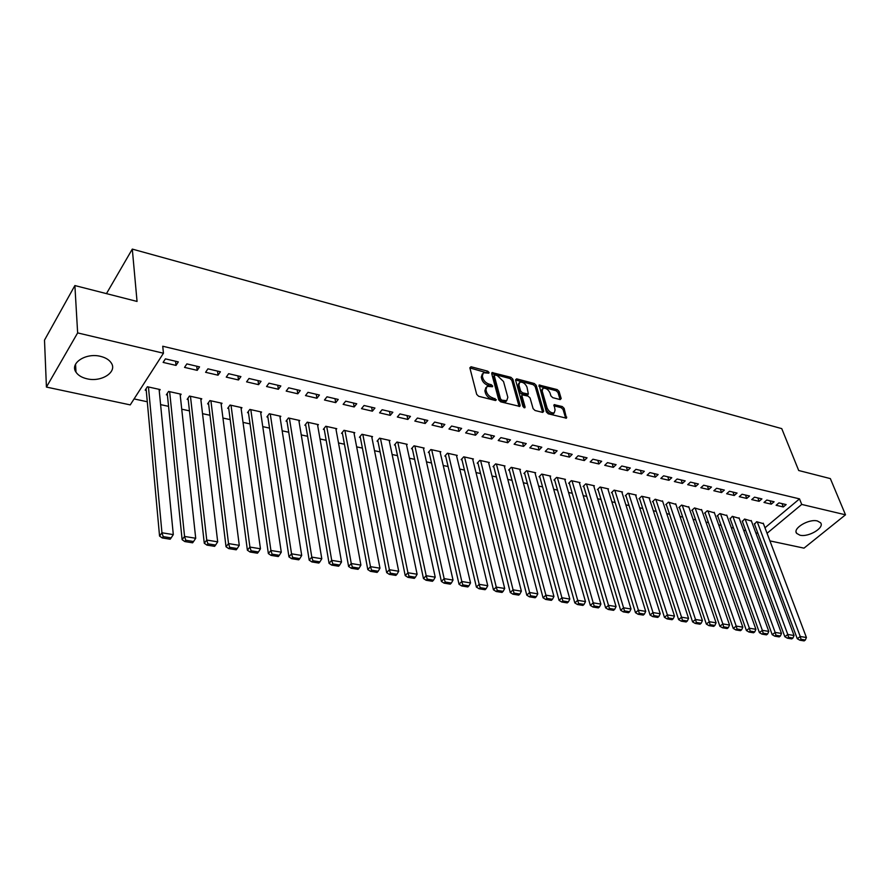 <?xml version="1.0" encoding="UTF-8"?>
<svg xmlns="http://www.w3.org/2000/svg" width="890" height="890" viewBox="0 0 890 890"><rect width="100%" height="100%" fill="white"/><g stroke="black" fill="none" stroke-linecap="round" stroke-linejoin="round"><path stroke-width="1.33" d="M489.055 372.465L487.698 371.163L471.044 366.758L469.842 367.793L476.695 394.392L478.675 396.295L495.519 400.533L496.342 399.766L492.804 397.897C489.667 396.84 487.564 394.826 486.496 391.867L485.918 389.642L487.041 386.327L492.426 386.75L492.671 386.026L491.302 384.714L489.155 384.157C486.029 383.078 483.949 381.087 482.892 378.161L482.313 375.969L483.415 372.732L488.821 373.177L489.055 372.465M487.687 373.055L469.876 367.926M494.996 400.4L491.736 399.087L492.804 397.897M491.313 386.627L488.098 385.348L489.155 384.157M799.921 535.19L796.661 533.377C792.278 528.538 808.832 518.57 817.398 520.973L820.569 522.764C824.897 527.681 808.454 537.504 799.921 535.19M86.998 378.795C81.824 377.594 78.153 375.38 75.995 372.165C69.498 363.231 85.918 352.529 100.481 356.356C105.543 357.591 109.125 359.771 111.217 362.886C117.68 371.909 101.482 382.433 86.998 378.795M560.166 399.588L561.19 398.542L559.053 391.378L557.173 389.586L539.118 385.025L546.349 411.981L548.262 413.817L566.463 418.189L564.126 408.332L562.235 406.53L554.092 404.65L555.071 410.056L554.225 412.86C551.244 413.26 548.885 411.647 547.128 408.032L542.166 390.955L542.978 388.251C545.937 387.851 548.296 389.442 550.053 393.024L550.877 395.85L552.768 397.663L560.166 399.588M764.977 527.781L799.509 498.878L162.737 346.232L163.448 353.23L130.24 404.894L46.425 387.072L77.641 332.905L163.448 353.23M799.509 498.878L801.723 504.43L845.5 514.809L804.004 548.14L769.928 540.898M46.425 387.072L44.5 340.125L74.882 285.557L137.049 301.443L132.299 249.1L781.754 428.624L798.697 470.51L830.359 478.609L845.5 514.809M74.882 285.557L77.641 332.905M512.863 379.173L510.949 377.327L492.025 372.565L491.692 373.566L498.767 399.966L500.725 401.846L519.805 406.418L520.149 405.362L512.863 379.173L511.817 380.341L509.903 378.506L491.725 373.7M516.634 378.84L534.323 383.523L536.214 385.348L543.723 411.325L542.644 412.404L535.035 410.49L533.11 408.644L530.073 397.975L528.159 396.139L522.308 394.86L521.974 395.894L525.1 407.03L524.855 407.765L522.953 406.485L515.521 379.874L516.634 378.84L515.588 380.008L533.266 384.68L534.323 383.523M132.299 249.1L106.466 293.622M771.296 504.152L774.111 501.76L766.813 500.047L763.998 502.45L771.296 504.152L769.995 500.792M751.416 521.017L744.552 519.048L742.427 521.518M746.755 498.433L749.569 495.997L742.071 494.239L739.267 496.687L746.755 498.433L745.486 495.04M726.908 515.61L719.877 513.575L717.14 515.955L717.774 516.089M721.545 492.559L724.349 490.079L716.639 488.265L713.836 490.757L721.545 492.559L720.299 489.122M701.743 510.059L694.511 507.956L691.797 510.382L692.442 510.526M695.624 486.519L698.416 483.982L690.495 482.124L687.703 484.672L695.624 486.519L694.4 483.048M675.888 504.352L668.457 502.183L665.753 504.652L666.41 504.797M668.969 480.3L671.761 477.73L663.606 475.816L660.836 478.408L668.969 480.3L667.778 476.795M649.311 498.489L649.789 498.044L641.668 496.253L638.976 498.767L639.654 498.912M641.556 473.914L644.327 471.288L635.95 469.319L633.179 471.956L641.556 473.914L640.399 470.365M621.977 492.47L622.466 491.992L614.122 490.145L611.441 492.704L612.142 492.86M613.344 467.339L616.102 464.658L607.47 462.633L604.722 465.325L613.344 467.339L612.22 463.746M593.852 486.274L594.364 485.773L585.776 483.871L583.117 486.474L583.829 486.63M584.307 460.564L587.044 457.838L578.155 455.758L575.418 458.495L584.307 460.564L583.206 456.937M564.916 479.899L565.45 479.365L556.606 477.407L553.958 480.066L554.704 480.222M554.392 453.6L557.107 450.807L547.951 448.66L545.236 451.464L554.392 453.6L553.324 449.928M535.124 473.335L535.669 472.768L526.568 470.754L523.943 473.458L524.711 473.625M523.565 446.413L526.257 443.576L516.812 441.351L514.131 444.21L523.565 446.413L522.541 442.697M504.43 466.582L505.008 465.971L495.63 463.89L493.027 466.66L493.805 466.827M491.781 439.004L494.451 436.1L484.716 433.819L482.057 436.734L491.781 439.004L490.813 435.255M472.801 459.618L473.402 458.973L463.734 456.826L461.165 459.652L461.966 459.83M459.006 431.361L461.643 428.401L451.608 426.043L448.972 429.024L459.006 431.361L458.083 427.567M440.205 452.454L440.828 451.753L430.849 449.539L428.312 452.42L429.147 452.609M425.186 423.484L427.801 420.458L417.432 418.022L414.829 421.07L425.186 423.484L424.308 419.635M406.574 445.056L407.22 444.31L396.94 442.03L394.426 444.967L395.282 445.156M390.265 415.341L392.846 412.248L382.133 409.734L379.574 412.849L390.265 415.341L389.442 411.458M371.864 437.435L372.543 436.623L361.93 434.276L359.449 437.279L360.339 437.468M354.198 406.941L356.734 403.771L345.676 401.179L343.151 404.36L354.198 406.941L353.43 403.003M336.042 429.581L336.754 428.691L325.784 426.266L323.348 429.336L324.26 429.536M316.929 398.253L319.421 395.015L307.984 392.334L305.504 395.583L316.929 398.253L316.217 394.259M299.029 421.471L299.774 420.503L288.438 417.989L286.046 421.137L286.992 421.337M278.381 389.264L280.828 385.96L268.991 383.178L266.555 386.516L278.381 389.264L277.747 385.225M260.77 413.094L261.549 412.037L249.834 409.433L247.487 412.649L248.466 412.871M238.498 379.974L240.901 376.581L228.641 373.7L226.26 377.115L238.498 379.974L237.93 375.88M221.198 404.449L222.033 403.27L209.907 400.589L207.615 403.882L208.627 404.105M197.213 370.351L199.549 366.88L186.867 363.899L184.542 367.392L197.213 370.351L196.723 366.213M180.258 395.516L181.137 394.214L168.588 391.433L166.352 394.804L167.409 395.038M134.078 398.92L147.284 401.768M160.589 404.627L168.555 406.341M181.738 409.189L189.448 410.846M202.519 413.661L209.984 415.263M222.945 418.055L230.176 419.613M243.026 422.383L250.023 423.896M262.761 426.633L269.536 428.09M282.175 430.816L288.727 432.228M301.254 434.921L307.606 436.289M320.022 438.97L326.174 440.294M338.489 442.942L344.441 444.221M356.656 446.858L362.408 448.093M374.534 450.707L380.097 451.909M392.112 454.49L397.496 455.658M409.422 458.228L414.629 459.34M426.466 461.888L431.494 462.978M443.242 465.503L448.104 466.549M459.752 469.063L464.447 470.076M476.005 472.568L480.555 473.536M492.025 476.017L496.409 476.951M507.79 479.41L512.028 480.322M523.331 482.758L527.414 483.637M538.628 486.051L542.577 486.897M553.714 489.3L557.518 490.112M568.565 492.493L572.237 493.282M583.206 495.652L586.744 496.409M597.635 498.756L601.05 499.49M611.853 501.815L615.146 502.527M625.87 504.841L629.041 505.52M639.699 507.812L642.736 508.468M653.327 510.749L656.253 511.383M666.755 513.641L669.569 514.253M680.005 516.5L682.719 517.079M693.076 519.315L695.68 519.871M705.97 522.085L708.462 522.63M718.686 524.833L721.078 525.345M731.224 527.525L733.516 528.026M743.595 530.195L745.798 530.663M755.81 532.821L757.913 533.277M159.254 390.944L160.156 389.564L147.384 386.738L145.181 390.143L146.249 390.387M176.02 365.412L178.334 361.896L165.418 358.859L163.126 362.408L176.02 365.412L175.575 361.24M200.906 400.011L201.763 398.787L189.425 396.05L187.167 399.376L188.191 399.61M218.039 375.202L220.409 371.775L207.937 368.838L205.59 372.298L218.039 375.202L217.505 371.086M241.157 408.799L241.958 407.687L230.043 405.05L227.718 408.299L228.719 408.521M258.612 384.658L261.037 381.309L249 378.484L246.586 381.855L258.612 384.658L258.011 380.597M280.05 417.31L280.817 416.298L269.292 413.75L266.922 416.932L267.89 417.143M297.816 393.792L300.286 390.521L288.649 387.795L286.191 391.088L297.816 393.792L297.149 389.787M317.685 425.553L318.409 424.63L307.261 422.16L304.847 425.264L305.782 425.476M335.719 402.636L338.233 399.432L326.986 396.795L324.483 400.011L335.719 402.636L334.985 398.664M354.098 433.541L354.787 432.696L343.996 430.304L341.549 433.341L342.45 433.541M372.376 411.18L374.935 408.043L364.055 405.495L361.507 408.644L372.376 411.18L371.586 407.264M389.364 441.284L390.02 440.494L379.574 438.18L377.071 441.151L377.95 441.351M407.865 419.446L410.457 416.387L399.922 413.917L397.341 416.998L407.865 419.446L407.019 415.574M423.518 448.782L424.152 448.059L414.028 445.812L411.503 448.727L412.348 448.916M442.23 427.456L444.855 424.463L434.654 422.071L432.039 425.075L442.23 427.456L441.329 423.629M456.626 456.058L457.238 455.391L447.425 453.21L444.867 456.069L445.679 456.247M475.527 435.21L478.175 432.284L468.296 429.959L465.648 432.907L475.527 435.21L474.57 431.439M488.744 463.123L489.322 462.5L479.799 460.386L477.218 463.178L478.008 463.356M507.79 442.742L510.482 439.871L500.892 437.613L498.222 440.505L507.79 442.742L506.799 439.004M519.894 469.976L520.45 469.397L511.216 467.35L508.602 470.087L509.369 470.254M539.095 450.029L541.799 447.214L532.498 445.033L529.806 447.87L539.095 450.029L538.049 446.335M550.131 476.639L550.665 476.094L541.699 474.103L539.062 476.784L539.818 476.951M569.455 457.104L572.181 454.356L563.159 452.231L560.444 455.013L569.455 457.104L568.376 453.455M579.49 483.103L580.013 482.591L571.302 480.656L568.643 483.292L569.378 483.448M598.937 463.979L601.673 461.276L592.918 459.218L590.181 461.943L598.937 463.979L597.824 460.375M608.015 489.389L608.515 488.91L600.049 487.03L597.379 489.611L598.091 489.767M627.561 470.654L630.32 467.995L621.81 466.004L619.051 468.663L627.561 470.654L626.404 467.083M635.738 495.496L636.228 495.04L627.995 493.216L625.303 495.752L625.993 495.908M655.363 477.129L658.144 474.537L649.878 472.59L647.108 475.204L655.363 477.129L654.183 473.602M662.694 501.448L655.162 499.234L652.459 501.726L653.127 501.871M682.396 483.426L685.178 480.878L677.145 478.998L674.364 481.557L682.396 483.426L681.184 479.944M688.904 507.222L681.573 505.097L678.859 507.534L679.515 507.678M708.674 489.556L711.477 487.053L703.656 485.217L700.864 487.731L708.674 489.556L707.439 486.107M714.414 512.851L707.283 510.793L704.557 513.185L705.192 513.33M734.228 495.507L737.042 493.06L729.444 491.269L726.64 493.739L734.228 495.507L732.971 492.103M739.245 518.336L732.292 516.334L730.178 518.826M759.103 501.315L761.918 498.901L754.531 497.165L751.716 499.59L759.103 501.315L757.824 497.933M763.42 523.665L756.656 521.729L754.509 524.177M783.322 506.955L786.137 504.586L778.939 502.895L776.125 505.275L783.322 506.955L782.01 503.618M767.058 533.288L801.723 504.43M482.324 373.945L481.279 377.16L482.313 375.969M488.098 385.348C484.983 384.269 482.903 382.277 481.846 379.351L481.279 377.16M485.929 387.539L484.861 390.832L485.918 389.642M491.736 399.087C488.61 398.019 486.507 396.017 485.439 393.057L484.861 390.832M519.059 406.463L511.817 380.341M495.096 375.013L494.284 375.736L500.514 398.887L501.893 400.2L506.722 400.656L507.834 397.307L503.529 381.532L497.332 375.602L495.096 375.013M494.284 375.302L493.249 376.915L494.284 375.736M505.654 401.835L506.722 400.656L505.654 401.835L503.084 401.946L499.457 400.066L493.249 376.915M542.633 412.404L535.168 386.494L533.266 384.68M521.974 395.227L520.917 397.051L523.854 407.587M526.969 387.039C525.211 383.401 522.797 381.788 519.76 382.222L518.903 384.925L520.594 390.955L522.519 392.801L528.36 394.081L526.969 387.039M518.881 383.178L517.846 386.082L518.903 384.925M527.625 394.882L521.451 393.959L519.526 392.112L517.846 386.082M542.144 389.164L541.098 392.101L542.166 390.955M554.003 413.094L553.146 413.995C550.176 414.395 547.806 412.793 546.059 409.178L541.098 392.101M565.673 418.211L563.058 409.467L561.167 407.653L553.803 405.762M560.099 399.566L557.986 392.512L556.116 390.721L538.851 386.149L539.885 385.003M146.094 388.73L159.555 536.058L161.958 532.776L148.452 386.972M159.099 389.33L173.305 534.612L171.136 537.905L163.182 536.625L162.214 537.938L170.168 539.207L171.136 537.905M163.182 536.625L161.958 532.776L173.305 534.612M162.214 537.938L159.555 536.058M167.242 393.469L182.127 539.696L184.564 536.447L169.645 391.667M180.091 393.981L195.711 538.261L193.575 541.52L185.776 540.263L184.797 541.554L192.596 542.811L193.575 541.52M185.776 540.263L184.564 536.447L195.711 538.261M184.797 541.554L182.127 539.696M188.024 398.108L204.277 543.256L206.747 540.052L190.46 396.284M200.739 398.553L217.694 541.832L215.603 545.058L207.937 543.823L206.947 545.114L214.612 546.338L215.603 545.058M207.937 543.823L206.747 540.052L217.694 541.832M206.947 545.114L204.277 543.256M208.449 402.68L226.027 546.76L228.53 543.59L210.919 400.811M221.02 403.048L239.277 545.336L237.23 548.54L229.709 547.328L228.708 548.596L236.228 549.809L237.23 548.54M229.709 547.328L228.53 543.59L239.277 545.336M228.708 548.596L226.027 546.76M228.541 407.153L247.387 550.198L249.912 547.061L231.033 405.273M240.968 407.475L260.459 548.785L258.467 551.967L251.08 550.777L250.057 552.023L257.444 553.213L258.467 551.967M251.08 550.777L249.912 547.061L260.459 548.785M250.057 552.023L247.387 550.198M248.288 411.558L268.357 553.569L270.916 550.476L250.813 409.656M260.581 411.814L281.273 552.167L279.315 555.316L272.062 554.147L271.038 555.382L278.281 556.55L279.315 555.316M272.062 554.147L270.916 550.476L281.273 552.167M271.038 555.382L268.357 553.569M267.701 415.886L288.95 556.895L291.542 553.825L270.26 413.961M279.861 416.086L301.71 555.482L299.797 558.62L292.665 557.474L291.631 558.686L298.751 559.832L299.797 558.62M292.665 557.474L291.542 553.825L301.71 555.482M291.631 558.686L288.95 556.895M286.803 420.136L309.186 560.144L311.8 557.118L289.384 418.2M298.829 420.291L321.791 558.742L319.911 561.857L312.913 560.733L311.867 561.935L318.865 563.058L319.911 561.857M312.913 560.733L311.8 557.118L321.791 558.742M311.867 561.935L309.186 560.144M305.582 424.319L329.066 563.348L331.703 560.355L308.196 422.372M317.485 424.43L341.526 561.957L339.68 565.039L332.804 563.926L331.748 565.128L338.623 566.229L339.68 565.039M332.804 563.926L331.703 560.355L341.526 561.957M331.748 565.128L329.066 563.348M324.06 428.424L348.602 566.496L351.261 563.537L326.697 426.466M335.841 428.491L360.906 565.106L359.104 568.165L352.351 567.075L351.283 568.254L358.036 569.344L359.104 568.165M352.351 567.075L351.261 563.537L360.906 565.106M351.283 568.254L348.602 566.496M342.25 432.473L367.793 569.589L370.485 566.663L344.908 430.504M353.897 432.495L379.963 568.198L378.194 571.235L371.553 570.167L370.474 571.335L377.115 572.404L378.194 571.235M371.553 570.167L370.485 566.663L379.963 568.198M370.474 571.335L367.793 569.589M360.139 436.445L386.672 572.626L389.375 569.734L362.82 434.465M371.664 436.434L398.698 571.247L396.962 574.261L390.432 573.205L389.342 574.361L395.872 575.407L396.962 574.261M390.432 573.205L389.375 569.734L398.698 571.247M389.342 574.361L386.672 572.626M377.749 440.35L405.217 575.607L407.943 572.748L380.442 438.37M389.153 440.305L417.11 574.239L415.407 577.232L408.988 576.197L407.898 577.343L414.317 578.366L415.407 577.232M408.988 576.197L407.943 572.748L417.11 574.239M407.898 577.343L405.217 575.607M395.082 444.199L423.462 578.544L426.199 575.719L397.797 442.219M406.374 444.121L435.221 577.176L433.552 580.147L427.233 579.134L426.132 580.269L432.451 581.281L433.552 580.147M427.233 579.134L426.199 575.719L435.221 577.176M426.132 580.269L423.462 578.544M412.137 447.982L441.396 581.437L444.155 578.634L414.874 446.001M423.317 447.87L453.021 580.069L451.386 583.028L445.178 582.027L444.066 583.139L450.273 584.14L451.386 583.028M445.178 582.027L444.155 578.634L453.021 580.069M444.066 583.139L441.396 581.437M428.936 451.708L459.04 584.274L461.81 581.504L431.683 449.728M439.994 451.564L470.532 582.917L468.93 585.843L462.822 584.864L461.71 585.976L467.817 586.955L468.93 585.843M462.822 584.864L461.81 581.504L470.532 582.917M461.71 585.976L459.04 584.274M445.478 455.38L476.395 587.066L479.187 584.33L448.237 453.399M456.425 455.213L487.764 585.72L486.185 588.624L480.177 587.656L479.065 588.757L485.061 589.714L486.185 588.624M480.177 587.656L479.187 584.33L487.764 585.72M479.065 588.757L476.395 587.066M461.765 458.984L493.461 589.814L496.264 587.1L464.547 457.004M472.601 458.795L504.708 588.468L503.161 591.361L497.254 590.404L496.13 591.494L502.038 592.44L503.161 591.361M497.254 590.404L496.264 587.1L504.708 588.468M496.13 591.494L493.461 589.814M477.808 462.544L510.259 592.518L513.085 589.836L480.6 460.564M488.532 462.322L521.384 591.183L519.871 594.053L514.053 593.107L512.918 594.186L518.736 595.121L519.871 594.053M514.053 593.107L513.085 589.836L521.384 591.183M512.918 594.186L510.259 592.518M493.605 466.037L526.791 595.176L529.617 592.518L496.409 464.068M504.23 465.804L537.794 593.852L536.303 596.689L530.585 595.777L529.45 596.834L535.168 597.757L536.303 596.689M530.585 595.777L529.617 592.518L537.794 593.852M529.45 596.834L526.791 595.176M509.169 469.486L543.056 597.802L545.904 595.165L511.984 467.517M519.682 469.219L553.947 596.478L552.479 599.304L546.849 598.392L545.703 599.448L551.344 600.35L552.479 599.304M546.849 598.392L545.904 595.165L553.947 596.478M545.703 599.448L543.056 597.802M524.499 472.879L559.065 600.372L561.924 597.769L527.325 470.921M534.912 472.601L569.834 599.059L568.41 601.863L562.858 600.973L561.712 602.007L567.253 602.897L568.41 601.863M562.858 600.973L561.924 597.769L569.834 599.059M561.712 602.007L559.065 600.372M539.607 476.228L574.818 602.908L577.699 600.327L542.444 474.27M549.92 475.928L585.486 601.596L584.085 604.388L578.622 603.509L577.477 604.533L582.928 605.411L584.085 604.388M578.622 603.509L577.699 600.327L585.486 601.596M577.477 604.533L574.818 602.908M554.503 479.521L590.337 605.411L593.218 602.853L557.351 477.563M564.716 479.198L600.895 604.099L599.515 606.869L594.142 606.001L592.985 607.024L598.358 607.892L599.515 606.869M594.142 606.001L593.218 602.853L600.895 604.099M592.985 607.024L590.337 605.411M569.177 482.769L605.623 607.87L608.504 605.345L572.025 480.822M579.29 482.425L616.069 606.568L614.712 609.316L609.416 608.471L608.259 609.472L613.544 610.329L614.712 609.316M609.416 608.471L608.504 605.345L616.069 606.568M608.259 609.472L605.623 607.87M583.64 485.962L620.664 610.295L623.567 607.792L586.499 484.026M593.652 485.617L631.01 608.994L629.675 611.73L624.457 610.885L623.3 611.886L628.507 612.721L629.675 611.73M624.457 610.885L623.567 607.792L631.01 608.994M623.3 611.886L620.664 610.295M597.891 489.122L635.482 612.676L638.386 610.195L600.761 487.186M607.814 488.755L645.717 611.385L644.416 614.1L639.276 613.277L638.108 614.267L643.248 615.09L644.416 614.1M639.276 613.277L638.386 610.195L645.717 611.385M638.108 614.267L635.482 612.676M611.942 492.226L650.078 615.023L652.993 612.565L614.823 490.301M621.776 491.847L660.213 613.744L658.934 616.436L653.872 615.624L652.704 616.603L657.755 617.415L658.934 616.436M653.872 615.624L652.993 612.565L660.213 613.744M652.704 616.603L650.078 615.023M625.803 495.296L664.452 617.337L667.378 614.912L628.685 493.372M635.538 494.896L674.498 616.058L673.229 618.739L668.245 617.938L667.077 618.906L672.061 619.707L673.229 618.739M668.245 617.938L667.378 614.912L674.498 616.058M667.077 618.906L664.452 617.337M639.465 498.311L678.625 619.618L681.551 617.215L642.346 496.397M649.11 497.899L688.56 618.35L687.325 621.009L682.408 620.219L681.239 621.176L686.145 621.965L687.325 621.009M682.408 620.219L681.551 617.215L688.56 618.35M681.239 621.176L678.625 619.618M652.937 501.293L692.576 621.865L695.513 619.485L655.83 499.39M662.494 500.87L702.421 620.597L701.198 623.245L696.369 622.466L695.19 623.423L700.029 624.19L701.198 623.245M696.369 622.466L695.513 619.485L702.421 620.597M695.19 623.423L692.576 621.865M666.221 504.23L706.337 624.079L709.274 621.721L669.124 502.338M675.699 503.784L716.083 622.822L714.881 625.448L710.12 624.68L708.941 625.625L713.702 626.393L714.881 625.448M710.12 624.68L709.274 621.721L716.083 622.822M708.941 625.625L706.337 624.079M679.326 507.122L719.888 626.271L722.836 623.923L682.23 505.242M688.715 506.677L729.544 625.014L728.365 627.617L723.67 626.86L722.491 627.795L727.186 628.551L728.365 627.617M723.67 626.86L722.836 623.923L729.544 625.014M722.491 627.795L719.888 626.271M692.253 509.981L733.249 628.418L736.208 626.093L695.157 508.101M701.554 509.525L742.816 627.172L741.659 629.753L737.031 629.008L735.841 629.942L740.469 630.676L741.659 629.753M737.031 629.008L736.208 626.093L742.816 627.172M735.841 629.942L733.249 628.418M705.002 512.796L746.421 630.543L749.38 628.229L707.917 510.927M714.225 512.328L755.899 629.297L754.753 631.867L750.192 631.132L749.013 632.056L753.574 632.779L754.753 631.867M750.192 631.132L749.38 628.229L755.899 629.297M749.013 632.056L746.421 630.543M717.585 515.577L759.404 632.623L762.363 630.343L720.5 513.719M726.73 515.099L768.793 631.388L767.669 633.947L763.175 633.224L761.985 634.136L766.49 634.859L767.669 633.947M763.175 633.224L762.363 630.343L768.793 631.388M761.985 634.136L759.404 632.623M730 518.314L772.209 634.692L775.168 632.423L732.915 516.467M739.056 517.824L781.509 633.457L780.408 635.994L775.969 635.282L774.778 636.183L779.217 636.895L780.408 635.994M775.969 635.282L775.168 632.423L781.509 633.457M774.778 636.183L772.209 634.692M742.249 521.017L784.824 636.717L787.795 634.481L745.164 519.182M751.227 520.528L794.047 635.493L792.957 638.019L788.585 637.307L787.394 638.208L791.777 638.909L792.957 638.019M788.585 637.307L787.795 634.481L794.047 635.493M787.394 638.208L784.824 636.717M754.331 523.687L797.273 638.72L800.244 636.495L757.256 521.863M763.242 523.187L806.407 637.496L805.339 640.01L801.033 639.309L799.843 640.199L804.148 640.9L805.339 640.01M801.033 639.309L800.244 636.495L806.407 637.496M799.843 640.199L797.273 638.72M486.652 372.354L487.698 371.163M493.906 399.632L494.962 398.453M490.257 385.904L491.302 384.714M481.846 379.351L482.892 378.161M485.439 393.057L486.496 391.867M470.009 367.959L471.044 366.758M519.126 406.474L520.149 405.362M491.814 373.722L492.849 372.532M509.903 378.506L510.949 377.327M499.457 400.066L500.514 398.887M500.825 401.379L501.893 400.2M503.084 401.946L504.152 400.767M535.168 386.494L536.214 385.348M542.7 412.415L543.723 411.325M520.917 397.051L521.974 395.894M524.377 407.798L525.1 407.03M519.526 392.112L520.594 390.955M521.451 393.959L522.519 392.801M526.524 395.271L527.581 394.114M546.059 409.178L547.128 408.032M553.791 405.718L554.826 404.616M561.167 407.653L562.235 406.53M563.058 409.467L564.126 408.332M565.729 418.222L566.774 417.143M556.116 390.721L557.173 389.586M557.986 392.512L559.053 391.378M560.199 399.599L561.19 398.542M796.661 533.377L796.105 531.953M75.995 372.165L75.55 364.244M527.292 395.238L528.36 394.081M553.146 413.995L554.225 412.86"/></g></svg>
